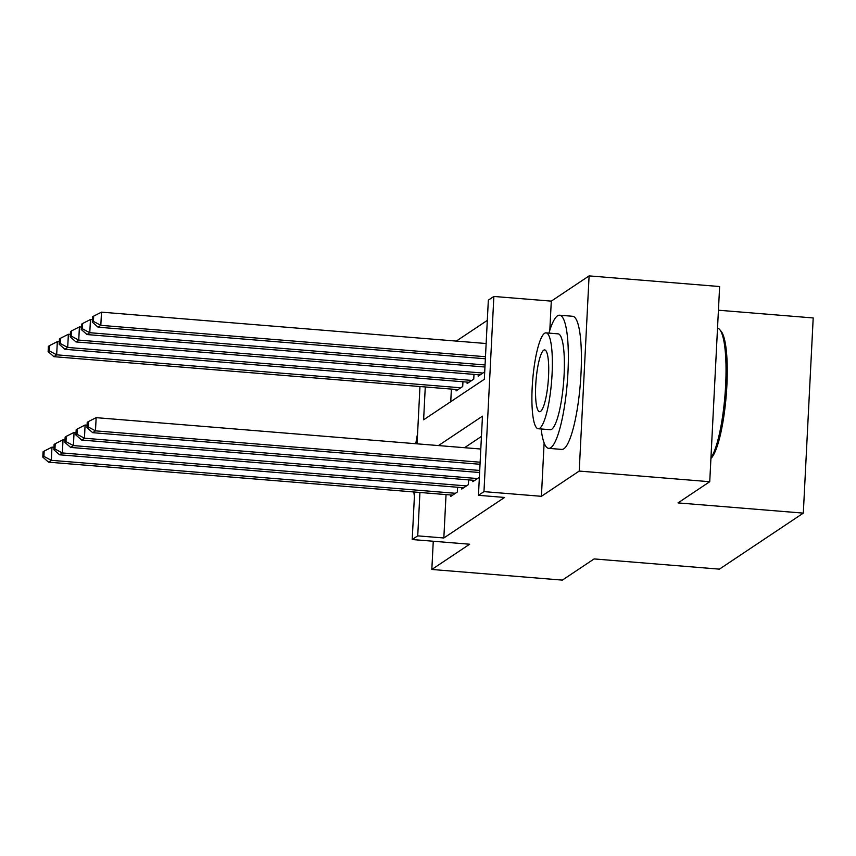 <?xml version="1.0" encoding="UTF-8"?>
<svg xmlns="http://www.w3.org/2000/svg" width="856" height="856" viewBox="0 0 856 856"><rect width="100%" height="100%" fill="white"/><g stroke="black" fill="none" stroke-linecap="round" stroke-linejoin="round"><path stroke-width="1.28" d="M425.272 386.955L423.613 419.804L484.336 379.262L488.337 300.135L493.859 296.454L483.972 491.622L478.45 495.314L482.463 416.187L438.443 445.569M544.116 442.884L541.409 496.309L579.212 471.068L709.742 481.714L719.629 286.535L589.099 275.889L551.296 301.13L493.859 296.454M718.43 310.214L813.2 317.95L803.313 513.119L719.415 569.144L594.107 558.925L562.36 580.111L431.831 569.465L469.644 544.223L412.218 539.537L414.625 492.029M487.31 320.379L456.291 341.095M579.212 471.068L589.099 275.889M433.264 541.249L431.831 569.465M472.897 480.237L472.822 481.682L479.36 477.306M461.855 487.61L461.78 489.044L468.403 484.624L468.649 479.884M451.38 389.084L450.748 401.689M456.162 389.48L456.088 390.914L462.711 386.495L462.957 381.755M467.205 382.108L467.13 383.552L473.753 379.122L473.989 374.393M478.237 374.735L478.172 376.18L484.71 371.814M446.04 494.586L443.836 537.985L504.559 497.443L478.45 495.314M481.436 436.432L464.551 447.699M450.812 494.982L450.748 496.416L457.372 491.997L457.607 487.257M541.409 496.309L483.972 491.622M443.836 537.985L417.728 535.856L412.218 539.537M709.742 481.714L678.005 502.9L803.313 513.119M417.065 443.825L419.964 386.527M419.932 492.457L417.728 535.856M551.296 301.13L549.82 330.266M53.96 447.303L51.991 447.142L51.317 460.325L455.435 493.291M43.902 456.366L44.17 451.091L43.068 451.829L42.8 457.104L43.902 456.366L51.317 460.325L48.557 462.165L452.674 495.132M51.991 447.142L44.17 451.091M42.8 457.104L48.557 462.165M59.31 341.801L57.331 341.64L56.667 354.823L53.907 356.674L458.024 389.63M460.785 387.789L56.667 354.823L49.252 350.874L49.52 345.599L48.407 346.327L48.139 351.602L49.252 350.874M53.907 356.674L48.139 351.602M49.52 345.599L57.331 341.64M417.578 433.725A48.086 9.48 -85.3 0 0 415.791 443.729M413.865 491.965A48.086 9.48 -85.3 0 0 414.4 496.33M541.131 428.974A66.789 13.161 -85.3 0 0 548.717 448.351A66.789 13.161 -85.3 0 0 550.804 447.72A66.789 13.161 -85.3 0 0 567.646 377.699A66.789 13.161 -85.3 0 0 559.578 315.211A66.789 13.161 -85.3 0 0 557.481 315.843A66.789 13.161 -85.3 0 0 548.953 333.112M548.717 448.351L561.771 449.411A66.789 13.161 -85.3 0 0 563.858 448.779A66.789 13.161 -85.3 0 0 580.7 378.759A66.789 13.161 -85.3 0 0 572.632 316.271L559.578 315.211M546.042 332.866L558.058 333.851A48.086 9.48 94.7 0 1 563.869 378.844A48.086 9.48 94.7 0 1 551.735 429.252A48.086 9.48 94.7 0 1 550.237 429.712L538.231 428.728A48.086 9.48 -85.3 0 0 539.729 428.278A48.086 9.48 -85.3 0 0 551.853 377.86A48.086 9.48 -85.3 0 0 546.042 332.866A48.086 9.48 -85.3 0 0 544.544 333.326A48.086 9.48 -85.3 0 0 532.411 383.745A48.086 9.48 -85.3 0 0 538.231 428.728M540.585 411.394A30.987 6.11 -85.3 0 0 548.396 378.908A30.987 6.11 -85.3 0 0 544.651 349.911A30.987 6.11 -85.3 0 0 543.688 350.211A30.987 6.11 -85.3 0 0 535.867 382.696A30.987 6.11 -85.3 0 0 539.612 411.693A30.987 6.11 -85.3 0 0 540.585 411.394M710.951 457.949A66.789 13.161 -85.3 0 0 725.267 391.438A66.789 13.161 -85.3 0 0 719.778 329.646A66.789 13.161 -85.3 0 0 717.521 328.105M719.778 329.646L721.159 331.336A65.184 12.851 94.7 0 1 726.22 395.461A65.184 12.851 94.7 0 1 710.919 458.484M65.002 439.93L63.023 439.77L62.36 452.952L466.477 485.919M54.945 449.004L55.212 443.729L54.11 444.457L53.842 449.732L54.945 449.004L62.36 452.952L59.599 454.804L463.717 487.76M63.023 439.77L55.212 443.729M53.842 449.732L59.599 454.804M76.045 432.558L74.065 432.398L73.402 445.58L477.52 478.547M65.987 441.632L66.254 436.357L65.142 437.095L64.885 442.37L65.987 441.632L73.402 445.58L70.641 447.431L474.759 480.387M74.065 432.398L66.254 436.357M64.885 442.37L70.641 447.431M87.087 425.186L85.108 425.025L84.434 438.219L479.713 470.458M77.019 434.26L77.286 428.984L76.184 429.723L75.917 434.998L77.019 434.26L84.434 438.219L81.684 440.059L479.606 472.512M85.108 425.025L77.286 428.984M75.917 434.998L81.684 440.059M480.794 449.026L96.15 417.653L95.476 430.846L480.13 462.219M88.061 426.887L88.329 421.612L87.226 422.35L86.959 427.625L88.061 426.887L95.476 430.846L92.716 432.687L480.023 464.273M96.15 417.653L88.329 421.612M86.959 427.625L92.716 432.687M70.353 334.429L68.373 334.268L67.699 347.45L64.938 349.302L469.056 382.258M471.817 380.417L67.699 347.45L60.284 343.502L60.551 338.227L59.449 338.965L59.182 344.24L60.284 343.502M64.938 349.302L59.182 344.24M60.551 338.227L68.373 334.268M81.384 327.056L79.415 326.896L78.741 340.089L75.981 341.929L480.098 374.885M482.859 373.045L78.741 340.089L71.326 336.13L71.594 330.855L70.492 331.593L70.224 336.868L71.326 336.13M75.981 341.929L70.224 336.868M71.594 330.855L79.415 326.896M92.427 319.684L90.447 319.523L89.784 332.716L87.023 334.557L484.956 367.01M485.052 364.956L89.784 332.716L82.369 328.757L82.636 323.482L81.534 324.221L81.267 329.496L82.369 328.757M87.023 334.557L81.267 329.496M82.636 323.482L90.447 319.523M486.144 343.524L101.49 312.151L100.826 325.344L98.066 327.185L485.373 358.771M485.47 356.717L100.826 325.344L93.411 321.385L93.678 316.11L92.566 316.848L92.309 322.124L93.411 321.385M98.066 327.185L92.309 322.124M93.678 316.11L101.49 312.151"/></g></svg>
